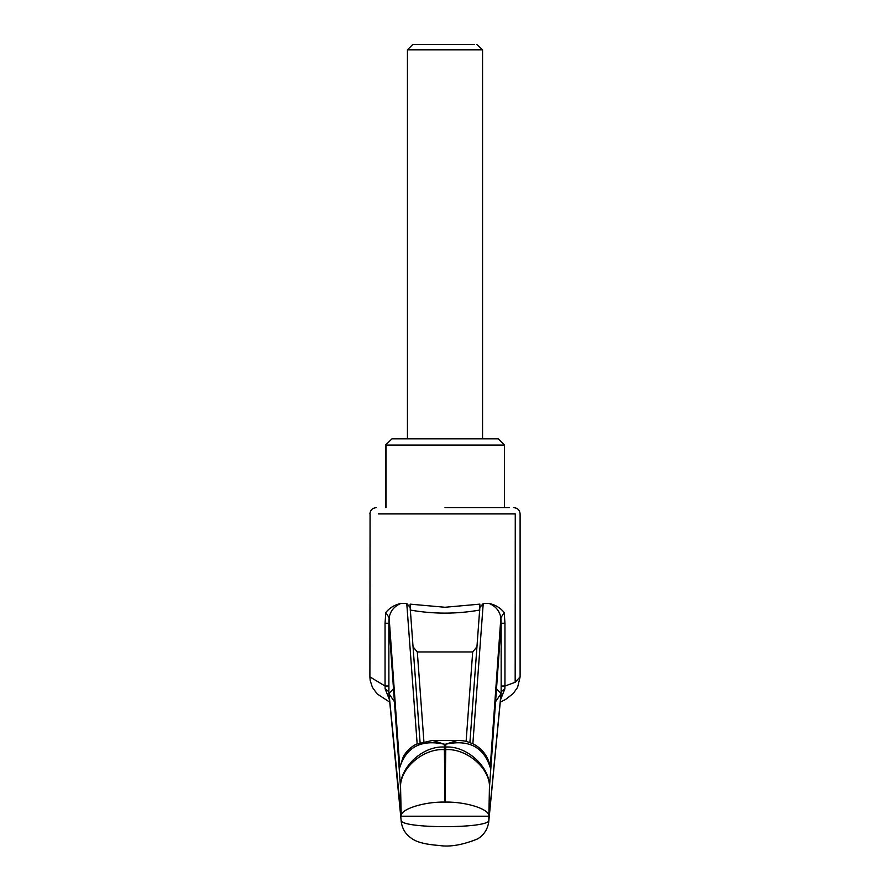 <?xml version="1.0" encoding="UTF-8"?>
<svg xmlns="http://www.w3.org/2000/svg" width="890" height="890" viewBox="0 0 890 890"><rect width="100%" height="100%" fill="white"/><g stroke="black" fill="none" stroke-linecap="round" stroke-linejoin="round"><path stroke-width="1.33" d="M476.84 44.5L482.558 49.818L407.442 49.818L407.442 438.815L498.2 438.815L504.463 445.067L386.004 445.067L386.004 507.656M407.442 49.818L412.771 44.5L474.481 44.5M445 49.818L479.354 49.818M391.989 438.815L385.537 445.067L385.537 507.656M392.212 438.815L445 438.815M504.452 507.656L504.452 445.067M504.218 612.52L500.87 617.76L490.212 767.391C483.704 747.044 468.908 739.312 445.823 744.185L457.382 740.413L432.607 740.413L416.375 744.151C410.891 746.888 406.53 751.06 403.303 756.667L399.788 767.391L389.13 617.76L388.841 623.245L385.047 623.245L385.782 612.52C389.62 607.814 394.659 604.777 400.923 603.431L406.774 603.498L410.157 607.503L410.134 604.143L445 607.269L479.866 604.143L479.844 607.503L483.226 603.498L489.077 603.431C495.307 604.766 500.358 607.792 504.218 612.52L504.953 623.245L504.953 686.023L515.177 682.296L520.105 676.89L520.105 513.919C519.716 510.126 517.635 508.045 513.853 507.656M370.073 513.919L369.895 676.89L385.047 686.023L385.047 623.245M420.091 742.538L410.157 607.503M479.844 607.503L469.909 742.538M445 507.656L509.403 507.656M466.115 741.415L472.69 651.958L476.951 646.796M413.049 646.796L417.31 651.958L423.885 741.415M483.226 603.498L472.857 743.773M417.143 743.773L406.774 603.498M400.923 603.431C394.248 606.223 390.321 610.996 389.13 617.76L385.782 612.52M490.212 767.391L489.678 764.254C487.064 755.065 481.612 748.301 473.302 743.984C464.135 740.235 463.701 740.869 457.382 740.413M504.953 623.245L501.159 623.245L500.87 617.76C499.679 610.996 495.752 606.223 489.077 603.431M432.618 740.413L444.177 744.185C421.103 739.301 406.307 747.044 399.788 767.391M389.52 699.896L385.147 688.882L388.819 691.664L401.201 816.208C399.877 809.322 423.651 801.645 445 802.068L445.823 744.185L444.177 744.185L444.388 747.066C422.839 745.442 398.865 767.981 400.589 788.24C398.943 769.283 422.884 748.178 444.388 749.625L445 802.068C466.349 801.645 490.123 809.322 488.799 816.208L401.201 816.208L400.589 788.24L388.841 623.245L388.908 693.555M385.147 688.882L385.047 686.023L388.841 686.023M488.721 822.093L488.799 820.302C489.856 828.779 400.144 828.779 401.201 820.302L401.279 822.115C402.402 829.369 406.074 834.953 412.281 838.847C417.143 842.296 426.121 844.51 439.215 845.489C449.973 847.169 462.822 844.944 477.763 838.825C483.871 835.02 487.52 829.458 488.721 822.115L501.103 693.444L501.159 686.023L504.953 686.023L504.853 688.882L500.48 699.896M501.159 686.023L501.159 623.245L489.411 788.24C491.135 767.981 467.161 745.442 445.612 747.066L444.388 747.066L444.388 749.625L445.612 749.625C467.117 748.178 491.058 769.283 489.411 788.24L488.799 820.302L501.181 691.664L504.853 688.882M515.177 682.296L515.266 513.919L378.384 513.919M410.134 610.028C433.374 614.156 456.626 614.156 479.866 610.028M472.69 651.958L417.31 651.958M394.426 701.698L388.908 693.622M388.986 693.421L393.514 688.871M496.486 688.871L501.014 693.421M501.092 693.622L495.574 701.698M482.558 49.818L482.558 438.815M369.895 513.919C370.284 510.126 372.365 508.045 376.147 507.656M389.731 702.143L377.137 693.911L372.387 687.314L370.195 680.561L369.895 676.89M520.105 676.956L517.602 687.336L513.241 693.521L505.698 699.406L500.269 702.143M388.897 693.444L401.279 822.093"/></g></svg>
